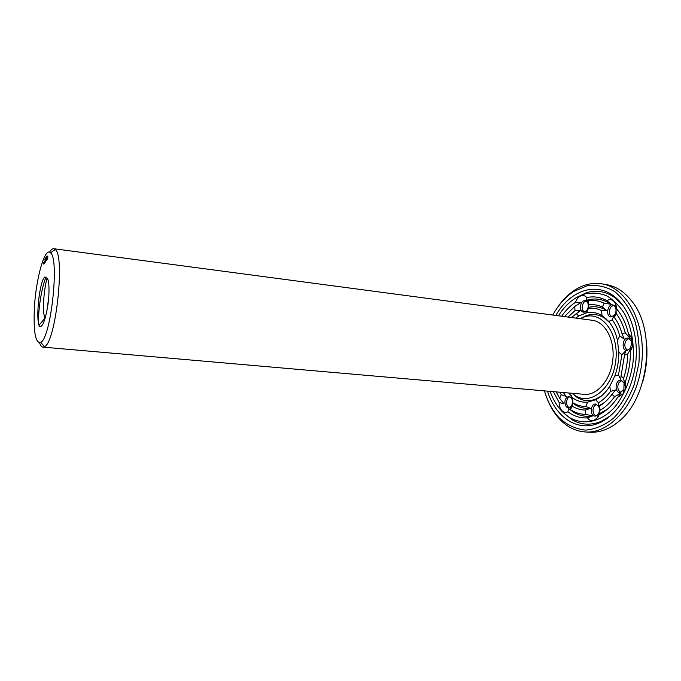 <?xml version="1.0" encoding="UTF-8"?>
<svg xmlns="http://www.w3.org/2000/svg" width="681" height="681" viewBox="0 0 681 681"><rect width="100%" height="100%" fill="white"/><g stroke="black" fill="none" stroke-linecap="round" stroke-linejoin="round"><path stroke-width="1.02" d="M580.34 318.699L584.23 316.988C601.655 310.579 619.046 332.958 615.828 360.351C613.011 387.778 591.168 405.842 575.564 395.797L572.134 393.286M49.509 252.183C51.015 249.731 52.446 248.574 53.79 248.718L592.334 320.291C605.239 321.772 615.079 340.108 612.798 360.011C610.695 379.938 597.109 395.704 584.187 394.342L42.963 347.123C41.618 346.969 40.477 345.531 39.541 342.807M580.169 318.674L586.384 315.584C592.793 313.507 598.914 314.384 604.737 318.223L609.725 322.692M601.681 395.78L595.849 399.049C589.329 401.535 583.166 401.066 577.352 397.644L571.963 393.269M53.79 248.718L55.212 249.493C65.282 255.826 55.723 342.679 44.529 346.672L42.963 347.123M575.777 318.087L578.748 316.018L586.494 312.868C591.891 311.736 597.067 312.639 602.004 315.575L608.712 321.423C612.84 326.386 615.752 332.703 617.463 340.372L618.799 352.171C618.918 360.47 617.582 368.412 614.815 376.014L609.793 386.28C605.767 392.562 601.059 397.057 595.688 399.756L587.669 402.13C582.187 402.616 577.147 401.143 572.534 397.713L568.788 392.997M34.28 309.949C35.506 279.942 44.801 246.028 50.556 252.864C59.596 258.874 50.845 338.474 40.707 342.373C35.633 343.616 33.488 332.805 34.28 309.949M571.376 317.508L580.374 310.655L575.028 310.587L574.696 306.501L580.706 302.704L575.505 302.338C576.645 299.146 578.365 297.01 580.663 295.929C582.987 295.018 585.013 295.554 586.741 297.554C593.687 296.065 600.387 297.095 606.856 300.653L611.095 304.271L604.183 303.241L602.31 307.012L606.78 310.527L601.587 310.596C597.339 308.536 592.955 307.803 588.427 308.391L586.494 312.868M578.748 316.018L576.135 313.447M587.746 302.704C588.776 305.607 588.367 308.314 586.511 310.808L583.489 312.17C579.344 311.898 579.582 302.253 583.753 300.781L585.268 300.559L587.746 302.704L587.822 300.466L586.264 300.355L586.741 297.554M587.822 300.466L588.358 300.747L588.886 304.824C593.491 304.271 597.969 304.994 602.31 307.012M588.427 308.391L588.886 304.824M602.004 315.575L601.587 310.596M606.856 300.653C609.265 299.231 611.512 299.334 613.607 300.968L615.871 304.203L616.79 309.055C622.162 315.49 626.026 323.671 628.376 333.605L630.248 338.644L625.269 332.796L622.085 333.818L624.171 339.019L619.753 335.929C618.05 329.681 615.564 324.326 612.279 319.857L608.712 321.423M612.279 319.857L613.607 316.393L614.424 317.44L616.194 313.49L615.999 308.425L616.79 309.055M614.279 305.624L615.53 307.42C616.458 310.238 616.058 312.86 614.313 315.303L610.874 316.937C605.494 316.486 607.435 303.862 612.73 304.909L614.279 305.624M617.463 340.372L619.753 335.929M628.376 333.605L631.747 337.785L632.598 341.172C632.955 344.807 632.223 348.102 630.41 351.047C630.495 361.892 628.75 372.294 625.167 382.237L624.809 385.557L623.6 378.398L621.063 375.852L620.766 379.555L618.501 375.027L621.906 354.741L618.799 352.171M630.334 348.544L626.631 350.477C620.97 350.102 622.604 337.138 628.188 338.125L631.304 340.883L631.772 342.756L630.334 348.544L630.197 349.83L631.253 347.233L630.41 351.047M630.197 349.83L627.72 353.907L624.537 355.124L621.063 375.852M621.906 354.741L625.558 350.996L624.537 355.124M614.815 376.014L618.501 375.027M625.167 382.237C625.89 385.761 625.498 389.106 624 392.282L623.141 393.754L617.676 397.346C612.33 405.391 606.175 411.154 599.195 414.635L598.361 414.312L600.055 410.328L599.68 405.944L598.693 405.978L598.48 402.769C602.915 400.156 606.916 396.351 610.482 391.371L609.793 386.28M610.482 391.371L615.641 389.949L611.955 394.35L614.56 396.7L621.123 392.997L617.676 397.346M623.864 389.813L619.804 392.631C614.177 392.401 615.301 379.419 620.876 380.253L624.051 382.892L623.864 389.813M595.688 399.756L598.48 402.769M599.195 414.635L597.705 417.555L593.713 420.586C591.278 421.147 589.176 420.254 587.414 417.896C580.357 418.262 573.87 416.236 567.963 411.809L568.482 408.506L570.448 409.613L572.21 406.131L572.483 402.914L573.725 403.169L575.53 405.008L572.483 402.914M587.669 402.13L585.711 406.489L590.546 408.319L585.243 410.081L585.771 414.346L592.538 415.929L587.414 417.896M595.909 416.014L594.922 416.117C589.61 415.997 590.418 403.339 595.696 404.046L598.633 406.31C599.833 409.094 599.663 411.767 598.114 414.329L595.909 416.014M585.711 406.489C581.472 406.497 577.479 405.391 573.725 403.169M572.534 397.713L572.908 402.667M567.963 411.809C565.741 412.865 563.715 412.456 561.868 410.592C560.088 408.591 559.178 405.876 559.118 402.454L553.338 391.652M563.255 392.511L566.294 396.495L561.255 394.708L559.671 398.3L564.106 403.91L559.118 402.454M566.328 406.932C563.808 401.62 564.719 398.07 569.061 396.282L571.64 398.215C572.917 401.066 572.721 403.799 571.061 406.421L568.235 407.91L566.328 406.932M44.818 276.988L46.802 278.137C49.381 278.759 49.747 293.579 47.619 306.85C45.031 321.151 42.307 327.68 39.438 326.446C35.48 319.244 39.472 280.912 44.818 276.988M47.568 259.631L47.806 255.979L47.134 258.55L47.568 259.631M46.776 260.023L46.861 257.997L46.776 260.023M46.717 256.643L46.734 257.248L46.751 256.643M46.495 260.312L46.393 258.661L46.495 260.312M45.763 261.47L46.121 259.061L45.763 261.47M46.512 257.299L46.683 256.439L46.538 257.299M46.334 256.941L46.291 257.869L46.376 256.95M45.976 257.461L45.933 258.388L46.019 257.469M45.482 260.704L45.235 262.219L45.559 260.721M45.738 258.159L45.712 258.712L45.763 258.159M45.508 258.899L45.653 257.929L45.576 258.908M45.244 258.959L45.372 258.346L45.269 258.959M44.793 262.747L45.176 260.423L44.861 262.755M44.665 262.934L44.776 260.993L44.699 262.943M45.091 258.746L45.091 259.614L45.159 258.754M44.886 259.035L44.912 259.504L44.955 259.044M44.239 263.547L44.614 261.232L44.308 263.556M43.907 262.245L44.044 262.968M43.737 263.436L43.814 262.381L43.771 263.436M43.38 264.049L43.601 262.406L43.38 264.049M558.42 315.78C565.426 304.756 573.947 297.554 583.975 294.175C591.517 292.421 598.939 292.898 606.252 295.605C613.275 299.623 619.387 305.684 624.579 313.796C631.585 327.731 634.411 343.879 633.041 362.241C630.615 379.955 623.89 396.104 614.253 407.689C600.829 421.956 584.051 425.412 570.355 418.015C561.297 412.533 554.547 403.654 550.103 391.362M561.638 316.214C565.681 310.366 570.303 305.743 575.505 302.338M561.255 394.708L559.816 392.213M559.671 398.3L556.207 391.898M577.207 304.824L580.706 302.704M564.489 316.588L574.696 306.501M568.082 317.065L575.028 310.587M578.441 311.898L580.374 310.655M586.264 300.355C594.93 297.682 603.204 298.985 611.095 304.271M588.358 300.747C593.798 299.929 599.067 300.764 604.183 303.241M588.197 307.429C594.658 305.897 600.855 306.927 606.78 310.527M584.417 312.136L582.8 310.315C581.744 307.386 582.161 304.671 584.051 302.151L586.145 300.857M615.999 308.425L618.322 310.987M616.194 313.49C620.204 318.793 623.234 325.229 625.269 332.796M614.424 317.44C617.744 322.028 620.297 327.484 622.085 333.818M613.607 316.393L614.202 317.091M611.819 316.912L609.912 314.733C608.95 311.881 609.359 309.225 611.138 306.756L613.624 305.19M627.72 353.907C627.542 362.36 626.171 370.524 623.6 378.398M627.584 350.443L625.379 348C624.417 345.25 624.749 342.662 626.358 340.228L629.108 338.38M607.529 409.077L598.361 414.312M614.56 396.7C610.261 402.735 605.426 407.272 600.055 410.328M611.955 394.35C608.286 399.364 604.192 403.229 599.68 405.944M604.532 402.445L598.693 405.978M624.136 392.009L623.234 392.537M620.749 392.562L618.493 390.213C617.412 387.48 617.641 384.867 619.165 382.381L621.796 380.492M592.538 415.929C585.89 416.985 579.642 415.81 573.802 412.397L568.482 408.506M585.771 414.346C580.902 414.354 576.305 413.095 571.989 410.575L570.448 409.613M585.243 410.081C580.612 409.996 576.271 408.677 572.21 406.131M590.546 408.319C585.226 408.872 580.212 407.774 575.53 405.008M595.858 416.031L593.841 414.031C592.606 411.222 592.776 408.523 594.36 405.936L596.607 404.276M600.591 413.358L600.191 414.125M569.154 407.817L567.46 406.148C566.158 403.271 566.345 400.522 568.039 397.891L569.946 396.521M48.019 279.814L46.802 278.137M46.053 276.937C40.349 290.864 37.327 317.899 39.072 325.16L39.438 326.446M47.21 259.189L47.653 259.325M47.134 259.163L47.619 259.24M47.134 258.55L48.01 257.009M575.709 297.98L586.154 292.796C596.062 289.731 605.537 291.272 614.568 297.427L622.834 305.25M610.687 415.648L600.923 421.488C590.759 425.531 581.182 424.978 572.176 419.828L563.11 412.499M618.833 300.942L619.446 301.172M48.717 297.529L46.751 311.719M555.798 315.431C569.333 291.757 593.977 281.679 612.951 295.435C629.048 306.697 638.872 334.277 635.739 362.539C632.649 390.8 617.071 415.58 598.905 423.088C577.394 432.384 555.534 417.189 547.473 391.132M614.305 297.103L616.654 298.414M603.17 420.986L600.591 421.752M47.687 256.967L47.721 258.865M45.295 258.618L45.278 259.24L45.295 258.618M43.89 263.104L44.027 262.279M552.793 315.039C558.437 304.816 565.392 296.967 573.666 291.502L587.286 285.714C596.82 284.547 605.988 286.531 614.79 291.655C623.021 298.61 629.653 308.17 634.675 320.342C638.455 333.656 639.876 347.838 638.948 362.888L634.266 384.493C629.023 397.976 622.162 409.179 613.666 418.117C604.592 425.293 595.203 429.294 585.498 430.111C576.007 429.056 567.409 425.148 559.705 418.381C552.819 411.247 547.737 402.079 544.451 390.868M604.881 318.325L606.116 318.87M597.756 398.615L596.011 398.989M556.241 309.319C561.493 301.164 567.639 294.762 574.687 290.132C583.251 284.598 592.155 282.487 601.374 283.781C626.452 287.076 646.286 323.194 641.732 363.194C637.476 403.229 610.27 434.18 585.081 431.941C575.794 431.201 567.562 427.2 560.412 419.947C554.538 413.886 549.925 406.31 546.571 397.202M601.374 283.781L605.767 284.471C615.828 286.08 624.639 291.817 632.198 301.666C656.339 331.128 649.019 397.67 619.046 421.19C609.529 429.158 599.68 432.835 589.508 432.222L585.081 431.941M646.763 345.837C647.461 357.857 646.158 369.655 642.873 381.241M47.023 278.342C43.482 291.213 42.213 313.549 45.065 318.01L45.176 318.189M575.564 395.797L577.352 397.644M584.23 316.988L586.384 315.584M604.737 318.223L603.392 316.631M595.849 399.049L594.343 400.198M40.707 342.373L44.529 346.672M50.556 252.864L55.212 249.493M586.511 310.808L585.745 313.524M615.53 307.42L615.871 304.203M614.313 315.303L614.007 316.835M631.304 340.883L631.747 337.785M624.051 382.892L624.247 380.79M623.387 390.622L623.141 393.754M598.633 406.31L598.633 404.829M598.114 414.329L597.705 417.555M571.64 398.215L571.487 395.729M571.061 406.421L570.406 409.604M599.101 414.014L598.599 414.406M571.989 410.575L573.802 412.397M39.072 325.16L45.321 317.704M570.355 418.015L572.176 419.828M583.975 294.175L586.154 292.796M614.568 297.427L612.951 295.435M600.923 421.488L598.905 423.088M559.705 418.381L560.412 419.947M573.666 291.502L574.687 290.132"/></g></svg>
